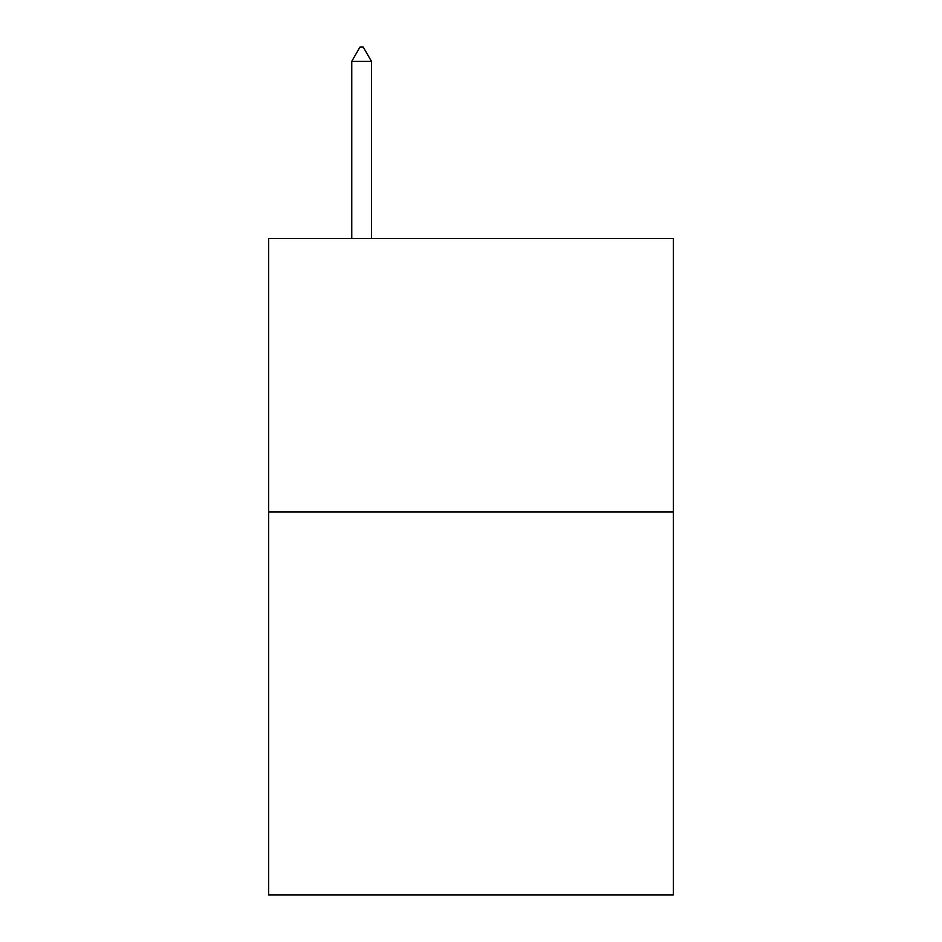 <?xml version="1.0" encoding="UTF-8"?>
<svg xmlns="http://www.w3.org/2000/svg" width="942" height="942" viewBox="0 0 942 942"><rect width="100%" height="100%" fill="white"/><g stroke="black" fill="none" stroke-linecap="round" stroke-linejoin="round"><path stroke-width="1.41" d="M673.377 512.024L673.377 894.9L268.623 894.9L268.623 238.538L673.377 238.538L673.377 512.024L268.623 512.024M371.454 61.324L363.247 47.1L359.962 47.1L351.766 61.324L371.454 61.324L371.454 238.538M351.766 61.324L351.766 238.538"/></g></svg>

